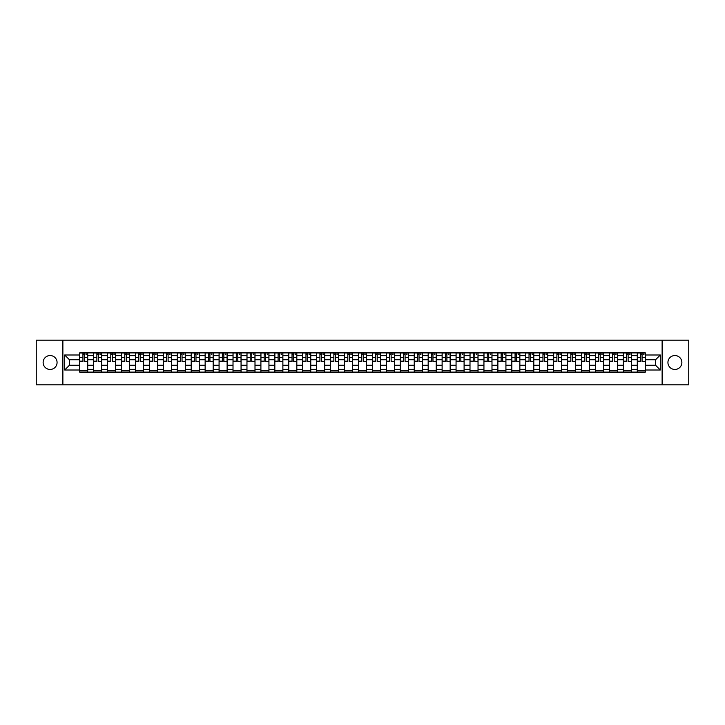 <?xml version="1.0" encoding="UTF-8"?>
<svg xmlns="http://www.w3.org/2000/svg" width="725" height="725" viewBox="0 0 725 725"><rect width="100%" height="100%" fill="white"/><g stroke="black" fill="none" stroke-linecap="round" stroke-linejoin="round"><path stroke-width="1.09" d="M674.903 355.531A6.969 6.969 0 0 0 667.933 362.5A6.969 6.969 0 0 0 674.903 369.469A6.969 6.969 0 0 0 681.872 362.5A6.969 6.969 0 0 0 674.903 355.531M50.098 355.531A6.969 6.969 0 0 0 43.128 362.5A6.969 6.969 0 0 0 50.098 369.469A6.969 6.969 0 0 0 57.067 362.5A6.969 6.969 0 0 0 50.098 355.531M662.124 384.839L688.75 384.839L688.75 340.161L36.25 340.161L36.25 384.839L662.124 384.839L662.124 340.161M93.616 372.106L93.616 355.622L87.725 355.622L87.725 372.106M87.725 355.622L87.725 352.894M93.616 355.622L93.616 352.894M101.663 352.894L101.663 372.106M107.563 372.106L107.563 352.894M115.601 352.894L115.601 372.106M121.501 372.106L121.501 352.894M129.539 352.894L129.539 372.106M135.439 372.106L135.439 352.894M143.477 352.894L143.477 372.106M149.377 372.106L149.377 352.894M157.425 352.894L157.425 372.106M163.315 372.106L163.315 352.894M171.363 352.894L171.363 372.106M177.262 372.106L177.262 352.894M185.301 352.894L185.301 372.106M191.201 372.106L191.201 352.894M199.239 352.894L199.239 372.106M205.139 372.106L205.139 352.894M213.177 352.894L213.177 372.106M219.077 372.106L219.077 352.894M227.124 352.894L227.124 372.106M233.015 372.106L233.015 352.894M241.062 352.894L241.062 372.106M246.962 372.106L246.962 352.894M255.001 352.894L255.001 372.106M260.9 372.106L260.9 352.894M268.939 352.894L268.939 372.106M274.838 372.106L274.838 352.894M282.877 352.894L282.877 372.106M288.777 372.106L288.777 352.894M296.824 352.894L296.824 372.106M302.715 372.106L302.715 352.894M310.762 352.894L310.762 372.106M316.662 372.106L316.662 352.894M324.7 352.894L324.7 372.106M330.6 372.106L330.6 352.894M338.638 352.894L338.638 372.106M344.538 372.106L344.538 352.894M352.586 352.894L352.586 372.106M358.476 372.106L358.476 352.894M366.524 352.894L366.524 372.106M372.414 372.106L372.414 352.894M380.462 352.894L380.462 372.106M386.362 372.106L386.362 352.894M394.4 352.894L394.4 372.106M400.3 372.106L400.3 352.894M408.338 352.894L408.338 372.106M414.238 372.106L414.238 352.894M422.285 352.894L422.285 372.106M428.176 372.106L428.176 352.894M436.223 352.894L436.223 372.106M442.123 372.106L442.123 352.894M450.162 352.894L450.162 372.106M456.061 372.106L456.061 352.894M464.1 352.894L464.1 372.106M469.999 372.106L469.999 352.894M478.038 352.894L478.038 372.106M483.938 372.106L483.938 352.894M491.985 352.894L491.985 372.106M497.876 372.106L497.876 352.894M505.923 352.894L505.923 372.106M511.823 372.106L511.823 352.894M519.861 352.894L519.861 372.106M525.761 372.106L525.761 352.894M533.799 352.894L533.799 372.106M539.699 372.106L539.699 352.894M547.737 352.894L547.737 372.106M553.637 372.106L553.637 352.894M561.685 352.894L561.685 372.106M567.575 372.106L567.575 352.894M575.623 352.894L575.623 372.106M581.522 372.106L581.522 352.894M589.561 352.894L589.561 372.106M595.461 372.106L595.461 352.894M603.499 352.894L603.499 372.106M609.399 372.106L609.399 352.894M617.437 352.894L617.437 372.106M623.337 372.106L623.337 352.894M631.384 352.894L631.384 372.106M637.275 372.106L637.275 352.894M637.275 365.273L631.384 365.273M623.337 365.273L617.437 365.273M609.399 365.273L603.499 365.273M595.461 365.273L589.561 365.273M581.522 365.273L575.623 365.273M567.575 365.273L561.685 365.273M553.637 365.273L547.737 365.273M539.699 365.273L533.799 365.273M525.761 365.273L519.861 365.273M511.823 365.273L505.923 365.273M497.876 365.273L491.985 365.273M483.938 365.273L478.038 365.273M469.999 365.273L464.1 365.273M456.061 365.273L450.162 365.273M442.123 365.273L436.223 365.273M428.176 365.273L422.285 365.273M414.238 365.273L408.338 365.273M400.3 365.273L394.4 365.273M386.362 365.273L380.462 365.273M372.414 365.273L366.524 365.273M358.476 365.273L352.586 365.273M344.538 365.273L338.638 365.273M330.6 365.273L324.7 365.273M316.662 365.273L310.762 365.273M302.715 365.273L296.824 365.273M288.777 365.273L282.877 365.273M274.838 365.273L268.939 365.273M260.9 365.273L255.001 365.273M246.962 365.273L241.062 365.273M233.015 365.273L227.124 365.273M219.077 365.273L213.177 365.273M205.139 365.273L199.239 365.273M191.201 365.273L185.301 365.273M177.262 365.273L171.363 365.273M163.315 365.273L157.425 365.273M149.377 365.273L143.477 365.273M135.439 365.273L129.539 365.273M121.501 365.273L115.601 365.273M107.563 365.273L101.663 365.273M93.616 365.273L87.725 365.273M637.275 359.727L631.384 359.727M623.337 359.727L617.437 359.727M609.399 359.727L603.499 359.727M595.461 359.727L589.561 359.727M581.522 359.727L575.623 359.727M567.575 359.727L561.685 359.727M553.637 359.727L547.737 359.727M539.699 359.727L533.799 359.727M525.761 359.727L519.861 359.727M511.823 359.727L505.923 359.727M497.876 359.727L491.985 359.727M483.938 359.727L478.038 359.727M469.999 359.727L464.1 359.727M456.061 359.727L450.162 359.727M442.123 359.727L436.223 359.727M428.176 359.727L422.285 359.727M414.238 359.727L408.338 359.727M400.3 359.727L394.4 359.727M386.362 359.727L380.462 359.727M372.414 359.727L366.524 359.727M358.476 359.727L352.586 359.727M344.538 359.727L338.638 359.727M330.6 359.727L324.7 359.727M316.662 359.727L310.762 359.727M302.715 359.727L296.824 359.727M288.777 359.727L282.877 359.727M274.838 359.727L268.939 359.727M260.9 359.727L255.001 359.727M246.962 359.727L241.062 359.727M233.015 359.727L227.124 359.727M219.077 359.727L213.177 359.727M205.139 359.727L199.239 359.727M191.201 359.727L185.301 359.727M177.262 359.727L171.363 359.727M163.315 359.727L157.425 359.727M149.377 359.727L143.477 359.727M135.439 359.727L129.539 359.727M121.501 359.727L115.601 359.727M107.563 359.727L101.663 359.727M93.616 359.727L87.725 359.727M69.401 365.273L79.677 365.273L79.677 359.727L69.401 359.727L69.401 365.273L64.67 370.004L64.67 354.996L79.677 354.996L79.677 359.727M645.322 359.727L645.322 365.273L655.599 365.273L655.599 359.727L645.322 359.727L645.322 352.894L79.677 352.894L79.677 354.996M645.322 354.996L660.33 354.996L660.33 370.004L645.322 370.004L645.322 365.273M79.677 365.273L79.677 372.106L645.322 372.106L645.322 370.004M79.677 370.004L64.67 370.004M62.876 384.839L62.876 340.161M87.725 370.765L79.677 370.765M82.94 354.235L84.463 354.235M101.663 370.765L93.616 370.765M96.878 354.235L98.401 354.235M115.601 370.765L107.563 370.765M110.816 354.235L112.339 354.235M129.539 370.765L121.501 370.765M124.763 354.235L126.277 354.235M143.477 370.765L135.439 370.765M138.702 354.235L140.215 354.235M157.425 370.765L149.377 370.765M152.64 354.235L154.162 354.235M171.363 370.765L163.315 370.765M166.578 354.235L168.1 354.235M185.301 370.765L177.262 370.765M180.516 354.235L182.038 354.235M199.239 370.765L191.201 370.765M194.463 354.235L195.977 354.235M213.177 370.765L205.139 370.765M208.401 354.235L209.924 354.235M227.124 370.765L219.077 370.765M222.339 354.235L223.862 354.235M241.062 370.765L233.015 370.765M236.278 354.235L237.8 354.235M255.001 370.765L246.962 370.765M250.225 354.235L251.738 354.235M268.939 370.765L260.9 370.765M264.163 354.235L265.676 354.235M282.877 370.765L274.838 370.765M278.101 354.235L279.623 354.235M296.824 370.765L288.777 370.765M292.039 354.235L293.562 354.235M310.762 370.765L302.715 370.765M305.977 354.235L307.5 354.235M324.7 370.765L316.662 370.765M319.924 354.235L321.438 354.235M338.638 370.765L330.6 370.765M333.862 354.235L335.376 354.235M352.586 370.765L344.538 370.765M347.801 354.235L349.323 354.235M366.524 370.765L358.476 370.765M361.739 354.235L363.261 354.235M380.462 370.765L372.414 370.765M375.677 354.235L377.199 354.235M394.4 370.765L386.362 370.765M389.624 354.235L391.138 354.235M408.338 370.765L400.3 370.765M403.562 354.235L405.076 354.235M422.285 370.765L414.238 370.765M417.5 354.235L419.023 354.235M436.223 370.765L428.176 370.765M431.438 354.235L432.961 354.235M450.162 370.765L442.123 370.765M445.377 354.235L446.899 354.235M464.1 370.765L456.061 370.765M459.324 354.235L460.837 354.235M478.038 370.765L469.999 370.765M473.262 354.235L474.775 354.235M491.985 370.765L483.938 370.765M487.2 354.235L488.722 354.235M505.923 370.765L497.876 370.765M501.138 354.235L502.661 354.235M519.861 370.765L511.823 370.765M515.076 354.235L516.599 354.235M533.799 370.765L525.761 370.765M529.023 354.235L530.537 354.235M547.737 370.765L539.699 370.765M542.962 354.235L544.484 354.235M561.685 370.765L553.637 370.765M556.9 354.235L558.422 354.235M575.623 370.765L567.575 370.765M570.838 354.235L572.36 354.235M589.561 370.765L581.522 370.765M584.785 354.235L586.298 354.235M603.499 370.765L595.461 370.765M598.723 354.235L600.237 354.235M617.437 370.765L609.399 370.765M612.661 354.235L614.184 354.235M631.384 370.765L623.337 370.765M626.599 354.235L628.122 354.235M645.322 370.765L637.275 370.765M640.537 354.235L642.06 354.235M64.67 354.996L69.401 359.727M655.599 365.273L660.33 370.004M655.599 359.727L660.33 354.996M84.463 361.168L87.68 361.476L84.463 361.476L84.463 352.984L87.68 352.984L85.885 352.984M87.68 361.168L87.68 352.984M82.94 354.144L84.463 354.144M85.885 354.144L86.511 354.144M85.758 352.984L79.723 352.984L79.723 361.476L82.94 361.476L82.94 352.984L81.644 352.984M98.401 361.168L101.618 361.476L98.401 361.476L98.401 352.984L101.618 352.984L99.832 352.984M101.618 361.168L101.618 352.984M96.878 354.144L98.401 354.144M99.832 354.144L100.458 354.144M99.697 352.984L93.661 352.984L93.661 361.476L96.878 361.476L96.878 352.984L95.582 352.984M112.339 361.168L115.556 361.476L112.339 361.476L112.339 352.984L115.556 352.984L113.771 352.984M115.556 361.168L115.556 352.984M110.816 354.144L112.339 354.144M113.771 354.144L114.396 354.144M113.635 352.984L107.599 352.984L107.599 361.476L110.816 361.476L110.816 352.984L109.52 352.984M126.277 361.168L129.494 361.476L126.277 361.476L126.277 352.984L129.494 352.984L127.709 352.984M129.494 361.168L129.494 352.984M124.763 354.144L126.277 354.144M127.709 354.144L128.334 354.144M127.573 352.984L121.546 352.984L121.546 361.476L124.763 361.476L124.763 352.984L123.468 352.984M140.215 361.168L143.432 361.476L140.215 361.476L140.215 352.984L143.432 352.984L141.647 352.984M143.432 361.168L143.432 352.984M138.702 354.144L140.215 354.144M141.647 354.144L142.272 354.144M141.511 352.984L135.484 352.984L135.484 361.476L138.702 361.476L138.702 352.984L137.406 352.984M154.162 361.168L157.379 361.476L154.162 361.476L154.162 352.984L157.379 352.984L155.585 352.984M157.379 361.168L157.379 352.984M152.64 354.144L154.162 354.144M155.585 354.144L156.21 354.144M155.458 352.984L149.422 352.984L149.422 361.476L152.64 361.476L152.64 352.984L151.344 352.984M168.1 361.168L171.317 361.476L168.1 361.476L168.1 352.984L171.317 352.984L169.532 352.984M171.317 361.168L171.317 352.984M166.578 354.144L168.1 354.144M169.532 354.144L170.157 354.144M169.396 352.984L163.361 352.984L163.361 361.476L166.578 361.476L166.578 352.984L165.282 352.984M182.038 361.168L185.256 361.476L182.038 361.476L182.038 352.984L185.256 352.984L183.47 352.984M185.256 361.168L185.256 352.984M180.516 354.144L182.038 354.144M183.47 354.144L184.096 354.144M183.334 352.984L177.308 352.984L177.308 361.476L180.516 361.476L180.516 352.984L179.22 352.984M195.977 361.168L199.194 361.476L195.977 361.476L195.977 352.984L199.194 352.984L197.408 352.984M199.194 361.168L199.194 352.984M194.463 354.144L195.977 354.144M197.408 354.144L198.034 354.144M197.273 352.984L191.246 352.984L191.246 361.476L194.463 361.476L194.463 352.984L193.167 352.984M209.924 361.168L213.132 361.476L209.924 361.476L209.924 352.984L213.132 352.984L211.347 352.984M213.132 361.168L213.132 352.984M208.401 354.144L209.924 354.144M211.347 354.144L211.972 354.144M211.211 352.984L205.184 352.984L205.184 361.476L208.401 361.476L208.401 352.984L207.105 352.984M223.862 361.168L227.079 361.476L223.862 361.476L223.862 352.984L227.079 352.984L225.285 352.984M227.079 361.168L227.079 352.984M222.339 354.144L223.862 354.144M225.285 354.144L225.919 354.144M225.158 352.984L219.122 352.984L219.122 361.476L222.339 361.476L222.339 352.984L221.043 352.984M237.8 361.168L241.017 361.476L237.8 361.476L237.8 352.984L241.017 352.984L239.232 352.984M241.017 361.168L241.017 352.984M236.278 354.144L237.8 354.144M239.232 354.144L239.857 354.144M239.096 352.984L233.06 352.984L233.06 361.476L236.278 361.476L236.278 352.984L234.982 352.984M251.738 361.168L254.955 361.476L251.738 361.476L251.738 352.984L254.955 352.984L253.17 352.984M254.955 361.168L254.955 352.984M250.225 354.144L251.738 354.144M253.17 354.144L253.795 354.144M253.034 352.984L247.007 352.984L247.007 361.476L250.225 361.476L250.225 352.984L248.929 352.984M265.676 361.168L268.893 361.476L265.676 361.476L265.676 352.984L268.893 352.984L267.108 352.984M268.893 361.168L268.893 352.984M264.163 354.144L265.676 354.144M267.108 354.144L267.733 354.144M266.972 352.984L260.946 352.984L260.946 361.476L264.163 361.476L264.163 352.984L262.867 352.984M279.623 361.168L282.841 361.476L279.623 361.476L279.623 352.984L282.841 352.984L281.046 352.984M282.841 361.168L282.841 352.984M278.101 354.144L279.623 354.144M281.046 354.144L281.672 354.144M280.919 352.984L274.884 352.984L274.884 361.476L278.101 361.476L278.101 352.984L276.805 352.984M293.562 361.168L296.779 361.476L293.562 361.476L293.562 352.984L296.779 352.984L294.993 352.984M296.779 361.168L296.779 352.984M292.039 354.144L293.562 354.144M294.993 354.144L295.619 354.144M294.858 352.984L288.822 352.984L288.822 361.476L292.039 361.476L292.039 352.984L290.743 352.984M307.5 361.168L310.717 361.476L307.5 361.476L307.5 352.984L310.717 352.984L308.932 352.984M310.717 361.168L310.717 352.984M305.977 354.144L307.5 354.144M308.932 354.144L309.557 354.144M308.796 352.984L302.76 352.984L302.76 361.476L305.977 361.476L305.977 352.984L304.681 352.984M321.438 361.168L324.655 361.476L321.438 361.476L321.438 352.984L324.655 352.984L322.87 352.984M324.655 361.168L324.655 352.984M319.924 354.144L321.438 354.144M322.87 354.144L323.495 354.144M322.734 352.984L316.707 352.984L316.707 361.476L319.924 361.476L319.924 352.984L318.628 352.984M335.376 361.168L338.593 361.476L335.376 361.476L335.376 352.984L338.593 352.984L336.808 352.984M338.593 361.168L338.593 352.984M333.862 354.144L335.376 354.144M336.808 354.144L337.433 354.144M336.672 352.984L330.645 352.984L330.645 361.476L333.862 361.476L333.862 352.984L332.567 352.984M349.323 361.168L352.54 361.476L349.323 361.476L349.323 352.984L352.54 352.984L350.746 352.984M352.54 361.168L352.54 352.984M347.801 354.144L349.323 354.144M350.746 354.144L351.371 354.144M350.619 352.984L344.583 352.984L344.583 361.476L347.801 361.476L347.801 352.984L346.505 352.984M363.261 361.168L366.478 361.476L363.261 361.476L363.261 352.984L366.478 352.984L364.693 352.984M366.478 361.168L366.478 352.984M361.739 354.144L363.261 354.144M364.693 354.144L365.318 354.144M364.557 352.984L358.522 352.984L358.522 361.476L361.739 361.476L361.739 352.984L360.443 352.984M377.199 361.168L380.417 361.476L377.199 361.476L377.199 352.984L380.417 352.984L378.631 352.984M380.417 361.168L380.417 352.984M375.677 354.144L377.199 354.144M378.631 354.144L379.257 354.144M378.495 352.984L372.46 352.984L372.46 361.476L375.677 361.476L375.677 352.984L374.381 352.984M391.138 361.168L394.355 361.476L391.138 361.476L391.138 352.984L394.355 352.984L392.569 352.984M394.355 361.168L394.355 352.984M389.624 354.144L391.138 354.144M392.569 354.144L393.195 354.144M392.433 352.984L386.407 352.984L386.407 361.476L389.624 361.476L389.624 352.984L388.328 352.984M405.076 361.168L408.293 361.476L405.076 361.476L405.076 352.984L408.293 352.984L406.507 352.984M408.293 361.168L408.293 352.984M403.562 354.144L405.076 354.144M406.507 354.144L407.133 354.144M406.372 352.984L400.345 352.984L400.345 361.476L403.562 361.476L403.562 352.984L402.266 352.984M419.023 361.168L422.24 361.476L419.023 361.476L419.023 352.984L422.24 352.984L420.446 352.984M422.24 361.168L422.24 352.984M417.5 354.144L419.023 354.144M420.446 354.144L421.071 354.144M420.319 352.984L414.283 352.984L414.283 361.476L417.5 361.476L417.5 352.984L416.204 352.984M432.961 361.168L436.178 361.476L432.961 361.476L432.961 352.984L436.178 352.984L434.393 352.984M436.178 361.168L436.178 352.984M431.438 354.144L432.961 354.144M434.393 354.144L435.018 354.144M434.257 352.984L428.221 352.984L428.221 361.476L431.438 361.476L431.438 352.984L430.142 352.984M446.899 361.168L450.116 361.476L446.899 361.476L446.899 352.984L450.116 352.984L448.331 352.984M450.116 361.168L450.116 352.984M445.377 354.144L446.899 354.144M448.331 354.144L448.956 354.144M448.195 352.984L442.159 352.984L442.159 361.476L445.377 361.476L445.377 352.984L444.081 352.984M460.837 361.168L464.054 361.476L460.837 361.476L460.837 352.984L464.054 352.984L462.269 352.984M464.054 361.168L464.054 352.984M459.324 354.144L460.837 354.144M462.269 354.144L462.894 354.144M462.133 352.984L456.107 352.984L456.107 361.476L459.324 361.476L459.324 352.984L458.028 352.984M474.775 361.168L477.993 361.476L474.775 361.476L474.775 352.984L477.993 352.984L476.207 352.984M477.993 361.168L477.993 352.984M473.262 354.144L474.775 354.144M476.207 354.144L476.832 354.144M476.071 352.984L470.045 352.984L470.045 361.476L473.262 361.476L473.262 352.984L471.966 352.984M488.722 361.168L491.94 361.476L488.722 361.476L488.722 352.984L491.94 352.984L490.145 352.984M491.94 361.168L491.94 352.984M487.2 354.144L488.722 354.144M490.145 354.144L490.771 354.144M490.018 352.984L483.983 352.984L483.983 361.476L487.2 361.476L487.2 352.984L485.904 352.984M502.661 361.168L505.878 361.476L502.661 361.476L502.661 352.984L505.878 352.984L504.093 352.984M505.878 361.168L505.878 352.984M501.138 354.144L502.661 354.144M504.093 354.144L504.718 354.144M503.957 352.984L497.921 352.984L497.921 361.476L501.138 361.476L501.138 352.984L499.842 352.984M516.599 361.168L519.816 361.476L516.599 361.476L516.599 352.984L519.816 352.984L518.031 352.984M519.816 361.168L519.816 352.984M515.076 354.144L516.599 354.144M518.031 354.144L518.656 354.144M517.895 352.984L511.868 352.984L511.868 361.476L515.076 361.476L515.076 352.984L513.789 352.984M530.537 361.168L533.754 361.476L530.537 361.476L530.537 352.984L533.754 352.984L531.969 352.984M533.754 361.168L533.754 352.984M529.023 354.144L530.537 354.144M531.969 354.144L532.594 354.144M531.833 352.984L525.806 352.984L525.806 361.476L529.023 361.476L529.023 352.984L527.728 352.984M544.484 361.168L547.692 361.476L544.484 361.476L544.484 352.984L547.692 352.984L545.907 352.984M547.692 361.168L547.692 352.984M542.962 354.144L544.484 354.144M545.907 354.144L546.532 354.144M545.78 352.984L539.744 352.984L539.744 361.476L542.962 361.476L542.962 352.984L541.666 352.984M558.422 361.168L561.639 361.476L558.422 361.476L558.422 352.984L561.639 352.984L559.845 352.984M561.639 361.168L561.639 352.984M556.9 354.144L558.422 354.144M559.845 354.144L560.479 354.144M559.718 352.984L553.683 352.984L553.683 361.476L556.9 361.476L556.9 352.984L555.604 352.984M572.36 361.168L575.577 361.476L572.36 361.476L572.36 352.984L575.577 352.984L573.792 352.984M575.577 361.168L575.577 352.984M570.838 354.144L572.36 354.144M573.792 354.144L574.418 354.144M573.656 352.984L567.621 352.984L567.621 361.476L570.838 361.476L570.838 352.984L569.542 352.984M586.298 361.168L589.516 361.476L586.298 361.476L586.298 352.984L589.516 352.984L587.73 352.984M589.516 361.168L589.516 352.984M584.785 354.144L586.298 354.144M587.73 354.144L588.356 354.144M587.594 352.984L581.568 352.984L581.568 361.476L584.785 361.476L584.785 352.984L583.489 352.984M600.237 361.168L603.454 361.476L600.237 361.476L600.237 352.984L603.454 352.984L601.668 352.984M603.454 361.168L603.454 352.984M598.723 354.144L600.237 354.144M601.668 354.144L602.294 354.144M601.533 352.984L595.506 352.984L595.506 361.476L598.723 361.476L598.723 352.984L597.427 352.984M614.184 361.168L617.401 361.476L614.184 361.476L614.184 352.984L617.401 352.984L615.607 352.984M617.401 361.168L617.401 352.984M612.661 354.144L614.184 354.144M615.607 354.144L616.232 354.144M615.48 352.984L609.444 352.984L609.444 361.476L612.661 361.476L612.661 352.984L611.365 352.984M628.122 361.168L631.339 361.476L628.122 361.476L628.122 352.984L631.339 352.984L629.554 352.984M631.339 361.168L631.339 352.984M626.599 354.144L628.122 354.144M629.554 354.144L630.179 354.144M629.418 352.984L623.382 352.984L623.382 361.476L626.599 361.476L626.599 352.984L625.303 352.984M642.06 361.168L645.277 361.476L642.06 361.476L642.06 352.984L645.277 352.984L643.492 352.984M645.277 361.168L645.277 352.984M640.537 354.144L642.06 354.144M643.492 354.144L644.117 354.144M643.356 352.984L637.32 352.984L637.32 361.476L640.537 361.476L640.537 352.984L639.242 352.984M623.337 355.622L617.437 355.622M609.399 355.622L603.499 355.622M595.461 355.622L589.561 355.622M581.522 355.622L575.623 355.622M567.575 355.622L561.685 355.622M553.637 355.622L547.737 355.622M539.699 355.622L533.799 355.622M525.761 355.622L519.861 355.622M511.823 355.622L505.923 355.622M497.876 355.622L491.985 355.622M483.938 355.622L478.038 355.622M469.999 355.622L464.1 355.622M456.061 355.622L450.162 355.622M442.123 355.622L436.223 355.622M428.176 355.622L422.285 355.622M414.238 355.622L408.338 355.622M400.3 355.622L394.4 355.622M386.362 355.622L380.462 355.622M372.414 355.622L366.524 355.622M358.476 355.622L352.586 355.622M344.538 355.622L338.638 355.622M330.6 355.622L324.7 355.622M316.662 355.622L310.762 355.622M302.715 355.622L296.824 355.622M288.777 355.622L282.877 355.622M274.838 355.622L268.939 355.622M260.9 355.622L255.001 355.622M246.962 355.622L241.062 355.622M233.015 355.622L227.124 355.622M219.077 355.622L213.177 355.622M205.139 355.622L199.239 355.622M191.201 355.622L185.301 355.622M177.262 355.622L171.363 355.622M163.315 355.622L157.425 355.622M149.377 355.622L143.477 355.622M135.439 355.622L129.539 355.622M121.501 355.622L115.601 355.622M107.563 355.622L101.663 355.622M637.275 355.622L631.384 355.622M623.337 369.378L617.437 369.378M609.399 369.378L603.499 369.378M595.461 369.378L589.561 369.378M581.522 369.378L575.623 369.378M567.575 369.378L561.685 369.378M553.637 369.378L547.737 369.378M539.699 369.378L533.799 369.378M525.761 369.378L519.861 369.378M511.823 369.378L505.923 369.378M497.876 369.378L491.985 369.378M483.938 369.378L478.038 369.378M469.999 369.378L464.1 369.378M456.061 369.378L450.162 369.378M442.123 369.378L436.223 369.378M428.176 369.378L422.285 369.378M414.238 369.378L408.338 369.378M400.3 369.378L394.4 369.378M386.362 369.378L380.462 369.378M372.414 369.378L366.524 369.378M358.476 369.378L352.586 369.378M344.538 369.378L338.638 369.378M330.6 369.378L324.7 369.378M316.662 369.378L310.762 369.378M302.715 369.378L296.824 369.378M288.777 369.378L282.877 369.378M274.838 369.378L268.939 369.378M260.9 369.378L255.001 369.378M246.962 369.378L241.062 369.378M233.015 369.378L227.124 369.378M219.077 369.378L213.177 369.378M205.139 369.378L199.239 369.378M191.201 369.378L185.301 369.378M177.262 369.378L171.363 369.378M163.315 369.378L157.425 369.378M149.377 369.378L143.477 369.378M135.439 369.378L129.539 369.378M121.501 369.378L115.601 369.378M107.563 369.378L101.663 369.378M93.616 369.378L87.725 369.378M637.275 369.378L631.384 369.378M84.463 357.325L87.68 357.325M79.723 361.168L82.94 361.168M79.723 357.325L82.94 357.325M98.401 357.325L101.618 357.325M93.661 361.168L96.878 361.168M93.661 357.325L96.878 357.325M112.339 357.325L115.556 357.325M107.599 361.168L110.816 361.168M107.599 357.325L110.816 357.325M126.277 357.325L129.494 357.325M121.546 361.168L124.763 361.168M121.546 357.325L124.763 357.325M140.215 357.325L143.432 357.325M135.484 361.168L138.702 361.168M135.484 357.325L138.702 357.325M154.162 357.325L157.379 357.325M149.422 361.168L152.64 361.168M149.422 357.325L152.64 357.325M168.1 357.325L171.317 357.325M163.361 361.168L166.578 361.168M163.361 357.325L166.578 357.325M182.038 357.325L185.256 357.325M177.308 361.168L180.516 361.168M177.308 357.325L180.516 357.325M195.977 357.325L199.194 357.325M191.246 361.168L194.463 361.168M191.246 357.325L194.463 357.325M209.924 357.325L213.132 357.325M205.184 361.168L208.401 361.168M205.184 357.325L208.401 357.325M223.862 357.325L227.079 357.325M219.122 361.168L222.339 361.168M219.122 357.325L222.339 357.325M237.8 357.325L241.017 357.325M233.06 361.168L236.278 361.168M233.06 357.325L236.278 357.325M251.738 357.325L254.955 357.325M247.007 361.168L250.225 361.168M247.007 357.325L250.225 357.325M265.676 357.325L268.893 357.325M260.946 361.168L264.163 361.168M260.946 357.325L264.163 357.325M279.623 357.325L282.841 357.325M274.884 361.168L278.101 361.168M274.884 357.325L278.101 357.325M293.562 357.325L296.779 357.325M288.822 361.168L292.039 361.168M288.822 357.325L292.039 357.325M307.5 357.325L310.717 357.325M302.76 361.168L305.977 361.168M302.76 357.325L305.977 357.325M321.438 357.325L324.655 357.325M316.707 361.168L319.924 361.168M316.707 357.325L319.924 357.325M335.376 357.325L338.593 357.325M330.645 361.168L333.862 361.168M330.645 357.325L333.862 357.325M349.323 357.325L352.54 357.325M344.583 361.168L347.801 361.168M344.583 357.325L347.801 357.325M363.261 357.325L366.478 357.325M358.522 361.168L361.739 361.168M358.522 357.325L361.739 357.325M377.199 357.325L380.417 357.325M372.46 361.168L375.677 361.168M372.46 357.325L375.677 357.325M391.138 357.325L394.355 357.325M386.407 361.168L389.624 361.168M386.407 357.325L389.624 357.325M405.076 357.325L408.293 357.325M400.345 361.168L403.562 361.168M400.345 357.325L403.562 357.325M419.023 357.325L422.24 357.325M414.283 361.168L417.5 361.168M414.283 357.325L417.5 357.325M432.961 357.325L436.178 357.325M428.221 361.168L431.438 361.168M428.221 357.325L431.438 357.325M446.899 357.325L450.116 357.325M442.159 361.168L445.377 361.168M442.159 357.325L445.377 357.325M460.837 357.325L464.054 357.325M456.107 361.168L459.324 361.168M456.107 357.325L459.324 357.325M474.775 357.325L477.993 357.325M470.045 361.168L473.262 361.168M470.045 357.325L473.262 357.325M488.722 357.325L491.94 357.325M483.983 361.168L487.2 361.168M483.983 357.325L487.2 357.325M502.661 357.325L505.878 357.325M497.921 361.168L501.138 361.168M497.921 357.325L501.138 357.325M516.599 357.325L519.816 357.325M511.868 361.168L515.076 361.168M511.868 357.325L515.076 357.325M530.537 357.325L533.754 357.325M525.806 361.168L529.023 361.168M525.806 357.325L529.023 357.325M544.484 357.325L547.692 357.325M539.744 361.168L542.962 361.168M539.744 357.325L542.962 357.325M558.422 357.325L561.639 357.325M553.683 361.168L556.9 361.168M553.683 357.325L556.9 357.325M572.36 357.325L575.577 357.325M567.621 361.168L570.838 361.168M567.621 357.325L570.838 357.325M586.298 357.325L589.516 357.325M581.568 361.168L584.785 361.168M581.568 357.325L584.785 357.325M600.237 357.325L603.454 357.325M595.506 361.168L598.723 361.168M595.506 357.325L598.723 357.325M614.184 357.325L617.401 357.325M609.444 361.168L612.661 361.168M609.444 357.325L612.661 357.325M628.122 357.325L631.339 357.325M623.382 361.168L626.599 361.168M623.382 357.325L626.599 357.325M642.06 357.325L645.277 357.325M637.32 361.168L640.537 361.168M637.32 357.325L640.537 357.325"/></g></svg>
